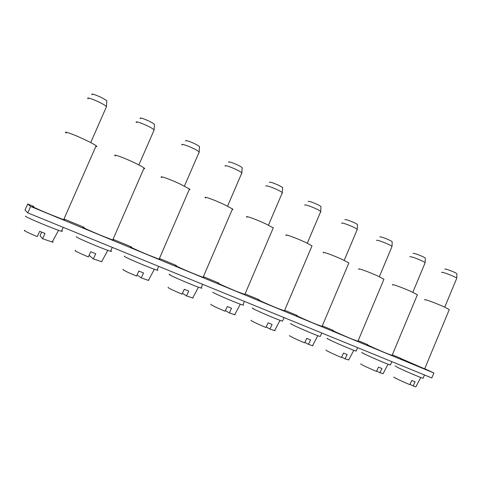<?xml version="1.0" encoding="UTF-8"?>
<svg xmlns="http://www.w3.org/2000/svg" width="481" height="481" viewBox="0 0 481 481"><rect width="100%" height="100%" fill="white"/><g stroke="black" fill="none" stroke-linecap="round" stroke-linejoin="round"><path stroke-width="0.72" d="M424.729 368.717L433.862 372.979L431.8 377.964L27.784 212.861L25.024 210.083L27.712 203.992L33.796 206.511M433.862 372.979L30.616 206.445L27.712 203.992M63.985 219.005L84.133 227.339M113.029 239.291L131.584 246.969M159.427 258.483L176.401 265.506M203.379 276.665L218.789 283.044M245.07 293.915L258.952 299.657M284.662 310.293L297.066 315.422M322.312 325.871L333.279 330.411M358.159 340.698L367.749 344.667M392.31 354.828L400.589 358.249M30.616 206.445L27.784 212.861M456.631 278.565L456.752 278.24C455.79 276.882 442.773 271.777 441.756 272.354L441.666 272.565M456.86 274.02L456.866 273.761C456.096 272.637 445.719 268.584 444.871 269.071L444.769 269.18M393.903 376.978L393.861 377.122C394.384 377.765 403.174 381.914 409.818 384.632L411.814 380.489L415.103 381.806L413.107 385.942L415.849 386.85L420.749 377.483M409.968 384.313L413.107 385.942M423.178 378.102L423.1 378.294C421.146 377.922 403.739 370.478 397.378 367.298L395.111 365.855M449.164 309.884L449.29 309.578L444.865 307.233C436.483 303.289 422.378 298.178 424.885 299.958M424.669 368.861L400.523 358.411M417.243 295.106L417.388 294.763L412.482 292.165C403.818 288.083 390.121 283.153 392.743 285.017M392.081 355.375L386.868 353.475C377.988 349.825 364.682 343.825 367.676 344.835M383.784 279.623L383.946 279.239L378.499 276.347C369.546 272.132 356.271 267.388 359.006 269.336M357.93 341.239L352.128 339.123C342.953 335.353 330.08 329.533 333.207 330.591M348.683 263.384L348.863 262.951L342.785 259.722C333.537 255.375 320.707 250.817 323.569 252.856M322.09 326.401L315.614 324.044C306.138 320.148 293.711 314.52 296.981 315.626M311.808 246.338L312.019 245.845L305.207 242.232C295.665 237.746 283.291 233.387 286.279 235.516M284.445 310.81L277.188 308.171C267.412 304.148 255.441 298.719 258.856 299.873M273.04 228.415L273.268 227.868L265.62 223.809C255.778 219.18 243.879 215.013 247 217.244M244.853 294.414L236.7 291.45C226.611 287.295 215.115 282.07 218.687 283.279M232.221 209.548C233.069 209.68 233.153 209.482 232.479 208.946L223.857 204.365C213.714 199.603 202.291 195.629 205.549 197.95M203.168 277.152C203.908 277.549 203.878 277.615 203.078 277.363L193.981 273.803C183.58 269.522 172.559 264.502 176.286 265.765M189.195 189.67C190.157 189.833 190.254 189.616 189.478 189.009L179.732 183.832C169.288 178.926 158.339 175.144 161.736 177.561M159.223 258.946C160.071 259.397 160.035 259.475 159.121 259.181L148.833 255.152C138.119 250.745 127.573 245.929 131.463 247.246M143.789 168.687C144.877 168.891 144.979 168.651 144.102 167.971C142.328 166.685 138.642 164.724 133.045 162.097C122.294 157.053 111.82 153.457 115.362 155.97M112.837 239.736C113.799 240.235 113.763 240.32 112.728 239.989L101.046 235.419C90.025 230.88 79.942 226.268 84.001 227.645M95.803 146.513C97.018 146.759 97.132 146.501 96.14 145.743C94.072 144.258 89.875 142.033 83.55 139.063C72.505 133.88 62.494 130.459 66.174 133.063M63.805 219.426C64.887 219.985 64.845 220.076 63.684 219.697L50.385 214.49C39.051 209.824 29.425 205.417 33.646 206.848M425.006 263.101L425.144 262.734C424.05 261.243 410.606 255.958 409.938 256.752L409.878 256.896M425.282 258.453L425.294 258.159C424.422 256.926 413.702 252.729 413.125 253.391L413.077 253.451M360.75 363.834L360.726 363.925C360.894 364.448 369.558 368.554 376.461 371.38L378.499 367.129L381.944 368.512L379.912 372.751L383.159 373.557M376.629 371.019L379.912 372.751M390.524 364.802L390.434 365.025C388.251 364.586 370.063 356.824 364.003 353.739C361.892 352.681 361.273 352.254 362.145 352.465M391.859 246.891L392.015 246.482C390.77 244.841 376.851 239.358 376.575 240.392L376.545 240.452M392.183 242.135L392.195 241.805C391.203 240.452 380.104 236.093 379.84 236.953M325.98 350.06L325.968 350.09C325.751 350.463 334.265 354.533 341.444 357.467L343.524 353.108L347.144 354.563L345.069 358.91L348.773 359.83M341.636 357.058L345.069 358.91M356.295 350.859L356.187 351.106C353.757 350.607 334.68 342.478 328.986 339.514C327.116 338.558 326.635 338.191 327.537 338.414M357.07 229.894L357.245 229.431C355.838 227.627 341.378 221.909 341.552 223.214M357.437 225.024L357.455 224.645C356.331 223.16 344.805 218.614 344.901 219.697M304.87 342.37L308.453 344.366L312.53 345.731L312.975 345.725L312.686 345.424M289.478 335.564C288.828 335.78 297.168 339.79 304.641 342.851L306.764 338.371L310.57 339.899L308.453 344.366M320.382 336.231L320.262 336.508C317.544 335.93 297.456 327.387 292.195 324.573C290.578 323.719 290.229 323.412 291.167 323.653M320.869 211.947L320.719 211.52C319.119 209.536 304.052 203.547 304.738 205.165M320.941 207.04L320.959 206.62C319.685 204.978 307.672 200.222 308.177 201.557M266.179 326.9L269.925 329.058L274.597 330.627L275.084 330.657L274.777 330.291M251.112 320.286C249.994 320.328 258.117 324.278 265.915 327.465L268.079 322.865L272.09 324.471L269.925 329.058M282.66 320.857L282.527 321.164C279.479 320.502 258.249 311.496 253.499 308.856C252.128 308.111 251.924 307.864 252.886 308.111M282.413 193.212L282.299 192.689C280.477 190.494 264.718 184.199 266.005 186.171M282.726 188.035L282.569 187.662C281.114 185.852 268.554 180.85 269.528 182.467M225.421 310.57L229.335 312.933L234.704 314.742L235.197 314.802L234.908 314.364M210.72 304.208C210.63 304.816 215.422 307.167 225.102 311.249L227.315 306.523L231.541 308.219L229.335 312.933M242.995 304.689C243.723 305.134 243.675 305.249 242.845 305.032C239.436 304.269 216.883 294.727 212.746 292.298M241.877 173.479L241.841 172.865C239.766 170.43 223.214 163.774 225.18 166.155M242.274 168.164L242.129 167.701C240.476 165.692 227.285 160.407 228.806 162.35M182.437 293.284L186.508 295.917L192.695 298.01L193.134 298.082L192.917 297.589M168.152 287.259C167.418 287.632 172.048 289.923 182.04 294.144L184.295 289.279L188.762 291.065L186.508 295.917M201.238 287.662C202.08 288.167 202.026 288.299 201.076 288.047C197.246 287.169 173.172 277.014 169.763 274.837C168.897 274.32 168.951 274.188 169.925 274.447M199.092 152.657L199.176 151.96C196.813 149.266 179.353 142.184 182.107 145.034M199.579 147.21L199.483 146.651C197.601 144.432 183.688 138.799 185.828 141.119M137.049 274.94L141.258 277.94L148.401 280.363L148.731 280.423L148.647 279.9M123.208 269.366C121.771 269.474 126.208 271.705 136.532 276.064L138.835 271.056L143.554 272.943L141.258 277.94M157.365 269.805C158.183 270.304 158.081 270.412 157.046 270.142C152.754 269.132 126.906 258.267 124.357 256.391L124.495 256.078M153.866 130.658L154.124 129.894C151.485 126.948 133.147 119.408 136.526 122.649M154.455 125.066L154.443 124.429C152.339 122 137.728 115.999 140.368 118.645M89.087 255.327L93.362 258.916L101.78 261.754M75.553 250.421C73.629 250.348 77.898 252.513 88.36 256.926L90.717 251.761L95.713 253.77L93.362 258.916M110.786 250.781L111.255 251.07C111.82 251.455 111.598 251.515 110.588 251.238C105.766 250.078 77.85 238.39 76.329 236.88L76.431 236.652M106.163 107.389L106.385 106.475C103.168 103.205 84.548 95.424 88.161 98.858M106.764 101.623L106.728 100.848C104.161 98.16 89.334 91.967 92.154 94.763M41.619 232.095L40.043 235.768L42.599 238.744L52.188 242.021C53.367 242.274 53.469 242.099 52.483 241.48M24.892 230.303C22.715 230.134 26.846 232.245 37.29 236.634L39.695 231.313L45.004 233.435L42.599 238.744M61.7 230.772L62.452 231.247L61.484 231.259C56.079 229.93 25.727 217.274 25.439 216.209L25.493 216.077M456.866 273.761L456.752 278.24M456.758 278.252L444.739 307.179M424.476 374.976L423.1 378.294M449.29 309.578L424.621 368.969M417.388 294.763L392.033 355.501M383.946 279.239L357.87 341.378M348.863 262.951L322.023 326.557M312.019 245.845L284.373 310.985M273.268 227.868L244.775 294.606M232.479 208.946L203.078 277.363M189.478 189.009L159.121 259.181M144.102 167.971L112.728 239.989M96.14 145.743L63.684 219.697M425.294 258.159L425.144 262.734L412.806 292.316M383.032 373.791L388.053 364.207M391.841 361.64L390.434 365.025M392.195 241.805L392.015 246.482L379.329 276.737M348.629 360.101L353.775 350.294M357.636 347.661L356.187 351.106M357.455 224.645L357.245 229.431M357.263 229.449L344.198 260.389M312.53 345.731L317.815 335.684M321.747 332.99L320.262 336.508M320.959 206.62L320.719 211.52M320.737 211.538L307.281 243.218M274.597 330.627L280.032 320.334M284.043 317.586L282.527 321.164M282.569 187.662L282.299 192.689M282.317 192.713L268.452 225.162M234.704 314.742L240.296 304.19M244.402 301.389L242.845 305.032M242.129 167.701L241.841 172.865M241.859 172.883L227.555 206.151M192.695 298.01L198.461 287.187M202.669 284.331L201.076 288.047M199.483 146.651L199.176 151.96M199.2 151.984L184.427 186.105M148.401 280.363L154.347 269.264M158.688 266.354L157.046 270.142M154.443 124.429L154.124 129.894M154.148 129.924L138.883 164.947M101.635 261.724L107.786 250.33M112.265 247.384L110.588 251.238M106.806 100.926L106.481 106.572M106.511 106.602L90.711 142.574M52.188 242.021L58.568 230.315M63.203 227.339L61.484 231.259"/></g></svg>
